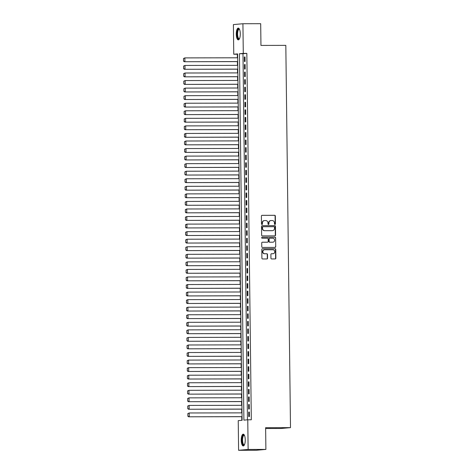 <?xml version="1.0" encoding="UTF-8"?>
<svg xmlns="http://www.w3.org/2000/svg" width="474" height="474" viewBox="0 0 474 474"><rect width="100%" height="100%" fill="white"/><g stroke="black" fill="none" stroke-linecap="round" stroke-linejoin="round"><path stroke-width="0.71" d="M274.956 224.445A0.521 0.486 84.9 0 0 275.441 223.924L275.341 216.043A0.741 0.699 84.9 0 0 274.636 215.303L262.081 215.332A0.741 0.699 84.9 0 0 261.393 216.073L261.488 223.953A0.521 0.486 84.9 0 0 262.027 224.469A0.521 0.486 84.9 0 0 262.466 223.953L262.454 222.928A2.376 2.234 84.9 0 1 264.658 220.552L265.701 220.552A2.376 2.234 84.9 0 1 267.964 222.922L267.976 223.941A0.521 0.486 84.9 0 0 268.509 224.457A0.521 0.486 84.9 0 0 268.954 223.935L268.942 222.916A2.376 2.234 84.9 0 1 271.146 220.54L272.189 220.54A2.376 2.234 84.9 0 1 274.452 222.904L274.464 223.924A0.521 0.486 84.9 0 0 274.956 224.445M274.867 224.433A0.521 0.486 84.9 0 0 275.181 223.947L275.086 216.067A0.741 0.699 84.9 0 0 274.381 215.326L261.915 215.356M261.897 224.463A0.521 0.486 84.9 0 0 262.211 223.971L262.454 222.928M268.379 224.451A0.521 0.486 84.9 0 0 268.693 223.959L268.942 222.916M241.236 440.233A5.895 2.009 89.9 0 1 243.233 434.154A5.895 2.009 89.9 0 1 245.254 439.872A5.895 2.009 89.9 0 1 243.257 445.945A5.895 2.009 89.9 0 1 241.236 440.233M236.271 34.164A5.895 2.009 89.9 0 1 238.268 28.09A5.895 2.009 89.9 0 1 240.288 33.802A5.895 2.009 89.9 0 1 238.292 39.881A5.895 2.009 89.9 0 1 236.271 34.164M270.938 258.212A0.741 0.699 84.9 0 0 271.649 258.952L275.169 258.946A0.741 0.699 84.9 0 0 275.856 258.2L275.75 249.454A0.741 0.699 84.9 0 0 275.044 248.714L262.489 248.737A0.741 0.699 84.9 0 0 261.802 249.478L261.909 258.229A0.741 0.699 84.9 0 0 262.614 258.97L266.868 258.964A0.741 0.699 84.9 0 0 267.561 258.217L267.514 254.473A0.741 0.699 84.9 0 0 266.809 253.732L264.699 253.738A1.985 1.866 84.9 0 1 264.498 249.78A1.985 1.866 84.9 0 1 264.646 249.768L272.911 249.757A1.985 1.866 84.9 0 1 273.113 253.714A1.985 1.866 84.9 0 1 272.959 253.72L271.584 253.726A0.741 0.699 84.9 0 0 270.897 254.467L270.938 258.212M242.925 23.736L260.688 23.7L260.955 45.421L285.822 45.368L290.497 427.637L265.624 427.69L265.89 449.411L248.127 449.447L238.6 450.3L238.238 420.645L242.101 420.302L237.622 53.894L233.759 54.243L233.398 24.589L242.925 23.736L243.286 53.39L239.423 53.734L243.903 420.142L247.766 419.792L248.127 449.447M247.766 419.792L251.315 419.786L246.841 53.384L243.286 53.39M274.89 235.88A0.741 0.699 84.9 0 0 275.578 235.14L275.471 226.388A0.741 0.699 84.9 0 0 274.766 225.648L262.211 225.677A0.741 0.699 84.9 0 0 261.518 226.418L261.63 235.169A0.741 0.699 84.9 0 0 262.335 235.91L274.89 235.88M275.613 237.918L275.72 246.67A0.741 0.699 84.9 0 1 275.027 247.416L262.478 247.44A0.741 0.699 84.9 0 1 261.767 246.699L261.725 242.955A0.741 0.699 84.9 0 1 262.412 242.214L267.502 242.202A0.741 0.699 84.9 0 0 268.189 241.456L268.16 238.973A0.741 0.699 84.9 0 0 267.454 238.232L262.152 238.244A0.521 0.486 84.9 0 1 262.098 237.207A0.521 0.486 84.9 0 1 262.14 237.207L274.902 237.178A0.741 0.699 84.9 0 1 275.613 237.918L275.72 246.67M245.07 61.484L245.017 56.951L244.371 57.004L244.424 61.537L245.07 61.484M245.165 69.038L245.105 64.505L244.466 64.559L244.519 69.091L245.165 69.038M245.254 76.592L245.2 72.06L244.554 72.113L244.614 76.646L245.254 76.592M245.348 84.147L245.289 79.614L244.649 79.668L244.703 84.206L245.348 84.147M245.437 91.701L245.384 87.169L244.738 87.228L244.797 91.76L245.437 91.701M245.532 99.256L245.479 94.723L244.833 94.782L244.886 99.315L245.532 99.256M245.627 106.81L245.568 102.277L244.928 102.337L244.981 106.869L245.627 106.81M245.716 114.364L245.662 109.832L245.017 109.891L245.076 114.424L245.716 114.364M245.81 121.919L245.751 117.386L245.111 117.445L245.165 121.978L245.81 121.919M245.899 129.473L245.846 124.94L245.2 125L245.259 129.532L245.899 129.473M245.994 137.027L245.941 132.495L245.295 132.554L245.348 137.087L245.994 137.027M246.083 144.582L246.03 140.049L245.384 140.108L245.443 144.641L246.083 144.582M246.178 152.136L246.124 147.604L245.479 147.663L245.532 152.195L246.178 152.136M246.273 159.691L246.213 155.158L245.573 155.217L245.627 159.75L246.273 159.691M246.362 167.245L246.308 162.712L245.662 162.772L245.722 167.304L246.362 167.245M246.456 174.805L246.397 170.267L245.757 170.326L245.81 174.859L246.456 174.805M246.545 182.36L246.492 177.827L245.846 177.88L245.905 182.413L246.545 182.36M246.64 189.914L246.587 185.381L245.941 185.435L245.994 189.967L246.64 189.914M246.735 197.468L246.676 192.936L246.036 192.989L246.089 197.522L246.735 197.468M246.824 205.023L246.77 200.49L246.124 200.543L246.178 205.082L246.824 205.023M246.918 212.577L246.859 208.045L246.219 208.104L246.273 212.636L246.918 212.577M247.007 220.132L246.954 215.599L246.308 215.658L246.367 220.191L247.007 220.132M247.102 227.686L247.043 223.153L246.403 223.213L246.456 227.745L247.102 227.686M247.191 235.24L247.138 230.708L246.492 230.767L246.551 235.3L247.191 235.24M247.286 242.795L247.232 238.262L246.587 238.321L246.64 242.854L247.286 242.795M247.381 250.349L247.321 245.816L246.681 245.876L246.735 250.408L247.381 250.349M247.469 257.903L247.416 253.371L246.77 253.43L246.83 257.963L247.469 257.903M247.564 265.458L247.505 260.925L246.865 260.984L246.918 265.517L247.564 265.458M247.653 273.012L247.6 268.48L246.954 268.539L247.013 273.071L247.653 273.012M247.748 280.567L247.695 276.034L247.049 276.093L247.102 280.626L247.748 280.567M247.837 288.121L247.784 283.588L247.138 283.648L247.197 288.18L247.837 288.121M247.932 295.681L247.878 291.149L247.232 291.202L247.286 295.735L247.932 295.681M248.026 303.236L247.967 298.703L247.327 298.756L247.381 303.289L248.026 303.236M248.115 310.79L248.062 306.257L247.416 306.311L247.475 310.843L248.115 310.79M248.21 318.344L248.151 313.812L247.511 313.865L247.564 318.398L248.21 318.344M248.299 325.899L248.246 321.366L247.6 321.425L247.659 325.958L248.299 325.899M248.394 333.453L248.34 328.92L247.695 328.98L247.748 333.512L248.394 333.453M248.489 341.007L248.429 336.475L247.789 336.534L247.843 341.067L248.489 341.007M248.577 348.562L248.524 344.029L247.878 344.088L247.932 348.621L248.577 348.562M248.672 356.116L248.613 351.584L247.973 351.643L248.026 356.175L248.672 356.116M248.761 363.671L248.708 359.138L248.062 359.197L248.121 363.73L248.761 363.671M248.856 371.225L248.797 366.692L248.157 366.752L248.21 371.284L248.856 371.225M248.945 378.779L248.891 374.247L248.246 374.306L248.305 378.839L248.945 378.779M249.04 386.334L248.986 381.801L248.34 381.86L248.394 386.393L249.04 386.334M249.134 393.888L249.075 389.355L248.435 389.415L248.489 393.947L249.134 393.888M249.223 401.442L249.17 396.91L248.524 396.969L248.577 401.502L249.223 401.442M249.318 409.003L249.259 404.464L248.619 404.523L248.672 409.056L249.318 409.003M246.841 53.384L242.978 53.728L247.452 419.822M248.708 412.078L248.767 416.61L249.407 416.557L249.354 412.024L248.708 412.078L249.354 412.078M237.628 54.208L237.314 54.237L237.356 57.792M237.403 61.626L237.45 65.347M237.498 69.18L237.539 72.901M237.587 76.735L237.634 80.456M237.681 84.289L237.729 88.01M237.77 91.843L237.818 95.564M237.865 99.398L237.912 103.119M237.96 106.952L238.001 110.673M238.049 114.507L238.096 118.233M238.144 122.067L238.185 125.788M238.232 129.621L238.28 133.342M238.327 137.176L238.375 140.897M238.422 144.73L238.463 148.451M238.511 152.284L238.558 156.005M238.606 159.839L238.647 163.56M238.695 167.393L238.742 171.114M238.789 174.947L238.837 178.668M238.878 182.502L238.926 186.223M238.973 190.056L239.02 193.777M239.068 197.611L239.109 201.332M239.157 205.165L239.204 208.886M239.252 212.719L239.293 216.44M239.34 220.274L239.388 223.995M239.435 227.828L239.483 231.549M239.524 235.388L239.571 239.109M239.619 242.943L239.666 246.664M239.714 250.497L239.755 254.218M239.803 258.052L239.85 261.772M239.897 265.606L239.939 269.327M239.986 273.16L240.034 276.881M240.081 280.715L240.128 284.436M240.176 288.269L240.217 291.99M240.265 295.823L240.312 299.544M240.359 303.378L240.401 307.099M240.448 310.932L240.496 314.653M240.543 318.487L240.591 322.207M240.632 326.041L240.679 329.762M240.727 333.595L240.774 337.316M240.822 341.15L240.863 344.871M240.911 348.704L240.958 352.425M241.005 356.264L241.047 359.985M241.094 363.819L241.142 367.54M241.189 371.373L241.236 375.094M241.278 378.927L241.325 382.648M241.373 386.482L241.42 390.203M241.467 394.036L241.509 397.757M241.556 401.591L241.604 405.311M241.651 409.145L241.693 412.866M241.74 416.699L241.787 420.331M265.636 428.526L280.969 428.49L290.497 427.637M265.89 449.411L256.363 450.264L238.6 450.3M237.314 54.237L233.759 54.243M242.978 53.728L239.423 53.734M244.371 57.004L245.017 57.004M244.466 64.559L245.105 64.559M244.554 72.113L245.2 72.113M244.649 79.668L245.295 79.668M244.738 87.228L245.384 87.222M244.833 94.782L245.479 94.776M244.928 102.337L245.568 102.331M245.017 109.891L245.662 109.885M245.111 117.445L245.751 117.445M245.2 125L245.846 125M245.295 132.554L245.941 132.554M245.384 140.108L246.03 140.108M245.479 147.663L246.124 147.663M245.573 155.217L246.213 155.217M245.662 162.772L246.308 162.772M245.757 170.326L246.403 170.326M245.846 177.88L246.492 177.88M245.941 185.435L246.587 185.435M246.036 192.989L246.676 192.989M246.124 200.543L246.77 200.543M246.219 208.104L246.859 208.098M246.308 215.658L246.954 215.652M246.403 223.213L247.049 223.207M246.492 230.767L247.138 230.767M246.587 238.321L247.232 238.321M246.681 245.876L247.321 245.876M246.77 253.43L247.416 253.43M246.865 260.984L247.505 260.984M246.954 268.539L247.6 268.539M247.049 276.093L247.695 276.093M247.138 283.648L247.784 283.648M247.232 291.202L247.878 291.202M247.327 298.756L247.967 298.756M247.416 306.311L248.062 306.311M247.511 313.865L248.157 313.865M247.6 321.425L248.246 321.419M247.695 328.98L248.34 328.974M247.789 336.534L248.429 336.528M247.878 344.088L248.524 344.083M247.973 351.643L248.613 351.643M248.062 359.197L248.708 359.197M248.157 366.752L248.803 366.752M248.246 374.306L248.891 374.306M248.34 381.86L248.986 381.86M248.435 389.415L249.075 389.415M248.524 396.969L249.17 396.969M248.619 404.523L249.259 404.523M270.832 220.564A2.376 2.234 84.9 0 0 268.681 222.94M264.344 220.576A2.376 2.234 84.9 0 0 262.199 222.952M274.802 235.88A0.741 0.699 84.9 0 0 275.317 235.163L275.21 226.412A0.741 0.699 84.9 0 0 274.505 225.671L262.039 225.695M274.505 227.206A0.521 0.486 84.9 0 0 274.008 226.691L262.987 226.714A0.521 0.486 84.9 0 0 262.507 227.23L262.519 228.308A2.376 2.234 84.9 0 0 264.782 230.678L272.313 230.66A2.376 2.234 84.9 0 0 274.517 228.284L274.505 227.206M262.91 226.72L262.732 226.732A0.521 0.486 84.9 0 0 262.252 227.253L262.507 227.23M272.366 230.66A2.376 2.234 84.9 0 1 272.058 230.684L264.522 230.696A2.376 2.234 84.9 0 1 262.264 228.332L262.252 227.253M274.944 247.416A0.741 0.699 84.9 0 0 275.459 246.693M262.24 242.232L267.247 242.226A0.741 0.699 84.9 0 0 267.36 242.214M261.998 237.231L274.902 237.178M272.787 242.19A1.985 1.866 84.9 0 0 274.624 240.122A1.985 1.866 84.9 0 0 272.74 238.221L269.825 238.226A0.741 0.699 84.9 0 0 269.137 238.973L269.167 241.456A0.741 0.699 84.9 0 0 269.872 242.196L272.526 242.214A1.985 1.866 84.9 0 0 272.811 242.19M269.712 238.238L269.57 238.25A0.741 0.699 84.9 0 0 268.877 238.997L269.137 238.973M272.526 242.214L269.617 242.22A0.741 0.699 84.9 0 1 268.912 241.479L268.877 238.997M275.353 237.942A0.741 0.699 84.9 0 0 274.647 237.201M272.983 253.72A1.985 1.866 84.9 0 1 272.704 253.744L271.412 253.744M264.368 249.792A1.985 1.866 84.9 0 0 262.555 251.86A1.985 1.866 84.9 0 0 264.439 253.762L264.699 253.738M266.785 258.964A0.741 0.699 84.9 0 0 267.3 258.241L267.253 254.497A0.741 0.699 84.9 0 0 266.548 253.756L264.439 253.762M275.08 258.946A0.741 0.699 84.9 0 0 275.601 258.223L275.495 249.472A0.741 0.699 84.9 0 0 274.79 248.732L262.318 248.761M183.503 58.509L183.539 61.152L183.503 58.509L184.872 57.899L237.67 57.792M237.717 61.567L184.273 61.733L237.717 61.626M183.764 58.486L184.872 57.899L184.919 61.679L183.793 61.128M183.539 61.152L184.273 61.733M239.471 38.761A5.101 1.742 89.9 0 1 237.113 34.14A5.101 1.742 89.9 0 1 239.447 29.204M239.518 29.352A4.722 1.612 -90.1 0 0 239.198 29.258A4.722 1.612 -90.1 0 0 237.598 34.128A4.722 1.612 -90.1 0 0 239.216 38.708A4.722 1.612 -90.1 0 0 239.536 38.613M238.6 28.167A5.86 1.997 -90.1 0 0 236.852 34.164A5.86 1.997 -90.1 0 0 238.623 39.798M244.43 444.831A5.101 1.742 89.9 0 1 242.255 442.295A5.101 1.742 89.9 0 1 242.889 435.713A5.101 1.742 89.9 0 1 244.412 435.268M244.477 435.422A4.722 1.612 -90.1 0 0 244.157 435.328A4.722 1.612 -90.1 0 0 243.31 436.033A4.722 1.612 -90.1 0 0 242.623 441.341A4.722 1.612 -90.1 0 0 244.175 444.772A4.722 1.612 -90.1 0 0 244.495 444.677M243.559 434.237A5.86 1.997 -90.1 0 0 242.753 435.073A5.86 1.997 -90.1 0 0 241.864 441.318A5.86 1.997 -90.1 0 0 243.583 445.868M183.598 66.064L183.628 68.706L183.598 66.064L184.967 65.453L237.764 65.347M237.812 69.121L184.368 69.293L237.812 69.18M183.853 66.04L184.967 65.453L185.014 69.234L183.888 68.683M183.628 68.706L184.368 69.293M183.693 73.618L183.722 76.261L183.693 73.618L185.056 73.008L237.853 72.901M237.901 76.681L184.457 76.847L237.901 76.735M183.948 73.594L185.056 73.008L185.103 76.788L183.977 76.237M183.722 76.261L184.457 76.847M183.782 81.172L183.817 83.815L183.782 81.172L185.15 80.562L237.948 80.456M237.995 84.236L184.552 84.402L237.995 84.289M184.042 81.149L185.15 80.562L185.198 84.342L184.072 83.797M183.817 83.815L184.552 84.402M183.876 88.727L183.906 91.369L183.876 88.727L185.239 88.117L238.037 88.01M238.084 91.79L184.647 91.956L238.084 91.843M184.131 88.703L185.239 88.117L185.287 91.897L184.167 91.352M183.906 91.369L184.647 91.956M183.965 96.281L184.001 98.93L183.965 96.281L185.334 95.671L238.132 95.564M238.179 99.344L184.736 99.51L238.179 99.398M184.226 96.258L185.334 95.671L185.381 99.451L184.256 98.906M184.001 98.93L184.736 99.51M184.06 103.836L184.09 106.484L184.06 103.836L185.429 103.231L238.226 103.119M238.268 106.899L184.83 107.065L238.274 106.952M184.315 103.812L185.429 103.231L185.47 107.005L184.35 106.46M184.09 106.484L184.83 107.065M184.149 111.39L184.185 114.038L184.149 111.39L185.518 110.786L238.315 110.673M238.363 114.453L184.919 114.619L238.363 114.507M184.41 111.366L185.518 110.786L185.565 114.56L184.439 114.015M184.185 114.038L184.919 114.619M184.244 118.944L184.273 121.593L184.244 118.944L185.612 118.34L238.41 118.227M238.458 122.008L185.014 122.174L238.458 122.061M184.499 118.927L185.612 118.34L185.66 122.114L184.534 121.569M184.273 121.593L185.014 122.174M184.339 126.505L184.368 129.147L184.339 126.505L185.701 125.894L238.499 125.782M238.546 129.562L185.103 129.728L238.546 129.621M184.593 126.481L185.701 125.894L185.749 129.669L184.623 129.124M184.368 129.147L185.103 129.728M184.427 134.059L184.463 136.702L184.427 134.059L185.796 133.449L238.594 133.342M238.641 137.116L185.198 137.282L238.641 137.176M184.688 134.035L185.796 133.449L185.844 137.223L184.718 136.678M184.463 136.702L185.198 137.282M184.522 141.613L184.552 144.256L184.522 141.613L185.891 141.003L238.689 140.897M238.73 144.671L185.293 144.837L238.73 144.73M184.777 141.59L185.891 141.003L185.932 144.777L184.813 144.232M184.552 144.256L185.293 144.837M184.611 149.168L184.647 151.81L184.611 149.168L185.98 148.558L238.778 148.451M238.825 152.225L185.381 152.391L238.825 152.284M184.872 149.144L185.98 148.558L186.027 152.332L184.901 151.787M184.647 151.81L185.381 152.391M184.706 156.722L184.736 159.365L184.706 156.722L186.075 156.112L238.872 156.005M238.914 159.779L185.476 159.945L238.92 159.839M184.961 156.698L186.075 156.112L186.116 159.892L184.996 159.341M184.736 159.365L185.476 159.945M184.795 164.277L184.83 166.919L184.795 164.277L186.163 163.666L238.961 163.56M239.009 167.334L185.565 167.5L239.009 167.393M185.056 164.253L186.163 163.666L186.211 167.446L185.085 166.895M184.83 166.919L185.565 167.5M184.89 171.831L184.919 174.473L184.89 171.831L186.258 171.221L239.056 171.114M239.103 174.888L185.66 175.054L239.103 174.947M185.144 171.807L186.258 171.221L186.306 175.001L185.18 174.45M184.919 174.473L185.66 175.054M184.984 179.385L185.014 182.028L184.984 179.385L186.347 178.775L239.145 178.668M239.192 182.443L185.755 182.608L239.192 182.502M185.239 179.362L186.347 178.775L186.395 182.555L185.275 182.004M185.014 182.028L185.755 182.608M185.073 186.94L185.109 189.582L185.073 186.94L186.442 186.329L239.24 186.223M239.287 190.003L185.844 190.169L239.287 190.056M185.334 186.916L186.442 186.329L186.489 190.11L185.364 189.559M185.109 189.582L185.844 190.169M185.168 194.494L185.198 197.137L185.168 194.494L186.537 193.884L239.334 193.777M239.376 197.557L185.938 197.723L239.376 197.611M185.423 194.47L186.537 193.884L186.578 197.664L185.458 197.113M185.198 197.137L185.938 197.723M185.257 202.048L185.293 204.691L185.257 202.048L186.626 201.438L239.423 201.332M239.471 205.112L186.027 205.278L239.471 205.165M185.518 202.025L186.626 201.438L186.673 205.218L185.547 204.673M185.293 204.691L186.027 205.278M185.352 209.603L185.381 212.245L185.352 209.603L186.72 208.993L239.518 208.886M239.566 212.666L186.122 212.832L239.566 212.719M185.607 209.579L186.72 208.993L186.768 212.773L185.642 212.228M185.381 212.245L186.122 212.832M185.447 217.157L185.476 219.806L185.447 217.157L186.809 216.553L239.607 216.44M239.654 220.22L186.211 220.386L239.654 220.274M185.701 217.133L186.809 216.553L186.857 220.327L185.731 219.782M185.476 219.806L186.211 220.386M185.535 224.712L185.571 227.36L185.535 224.712L186.904 224.107L239.702 223.995M239.749 227.775L186.306 227.941L239.749 227.828M185.796 224.688L186.904 224.107L186.952 227.881L185.826 227.336M185.571 227.36L186.306 227.941M185.63 232.266L185.66 234.914L185.63 232.266L186.993 231.662L239.791 231.549M239.838 235.329L186.401 235.495L239.838 235.382M185.885 232.248L186.993 231.662L187.04 235.436L185.921 234.891M185.66 234.914L186.401 235.495M185.719 239.82L185.755 242.469L185.719 239.82L187.088 239.216L239.885 239.103M239.933 242.884L186.489 243.049L239.933 242.937M185.98 239.803L187.088 239.216L187.135 242.99L186.009 242.445M185.755 242.469L186.489 243.049M185.814 247.381L185.844 250.023L185.814 247.381L187.183 246.77L239.98 246.658M240.022 250.438L186.584 250.604L240.028 250.497M186.069 247.357L187.183 246.77L187.224 250.545L186.104 249.999M185.844 250.023L186.584 250.604M185.903 254.935L185.938 257.578L185.903 254.935L187.271 254.325L240.069 254.218M240.117 257.992L186.673 258.158L240.117 258.052M186.163 254.911L187.271 254.325L187.319 258.099L186.193 257.554M185.938 257.578L186.673 258.158M185.998 262.489L186.027 265.132L185.998 262.489L187.366 261.879L240.164 261.772M240.211 265.547L186.768 265.713L240.211 265.606M186.252 262.466L187.366 261.879L187.414 265.653L186.288 265.108M186.027 265.132L186.768 265.713M186.092 270.044L186.122 272.686L186.092 270.044L187.455 269.433L240.253 269.327M240.3 273.101L186.857 273.267L240.3 273.16M186.347 270.02L187.455 269.433L187.503 273.208L186.377 272.663M186.122 272.686L186.857 273.267M186.181 277.598L186.217 280.241L186.181 277.598L187.55 276.988L240.348 276.881M240.395 280.655L186.952 280.821L240.395 280.715M186.442 277.574L187.55 276.988L187.597 280.768L186.472 280.217M186.217 280.241L186.952 280.821M186.276 285.152L186.306 287.795L186.276 285.152L187.645 284.542L240.442 284.436M240.484 288.21L187.046 288.376L240.484 288.269M186.531 285.129L187.645 284.542L187.686 288.322L186.566 287.771M186.306 287.795L187.046 288.376M186.365 292.707L186.401 295.349L186.365 292.707L187.734 292.097L240.531 291.99M240.579 295.764L187.135 295.93L240.579 295.823M186.626 292.683L187.734 292.097L187.781 295.877L186.655 295.326M186.401 295.349L187.135 295.93M186.46 300.261L186.489 302.904L186.46 300.261L187.828 299.651L240.626 299.544M240.668 303.319L187.23 303.484L240.673 303.378M186.715 300.238L187.828 299.651L187.87 303.431L186.75 302.88M186.489 302.904L187.23 303.484M186.549 307.816L186.584 310.458L186.549 307.816L187.917 307.205L240.715 307.099M240.762 310.879L187.319 311.045L240.762 310.932M186.809 307.792L187.917 307.205L187.965 310.985L186.839 310.434M186.584 310.458L187.319 311.045M186.643 315.37L186.673 318.013L186.643 315.37L188.012 314.76L240.81 314.653M240.857 318.433L187.414 318.599L240.857 318.487M186.898 315.346L188.012 314.76L188.059 318.54L186.934 317.989M186.673 318.013L187.414 318.599M186.738 322.924L186.768 325.567L186.738 322.924L188.101 322.314L240.899 322.207M240.946 325.988L187.508 326.153L240.946 326.041M186.993 322.901L188.101 322.314L188.148 326.094L187.029 325.549M186.768 325.567L187.508 326.153M186.827 330.479L186.863 333.127L186.827 330.479L188.196 329.868L240.993 329.762M241.041 333.542L187.597 333.708L241.041 333.595M187.088 330.455L188.196 329.868L188.243 333.649L187.117 333.104M186.863 333.127L187.597 333.708M186.922 338.033L186.952 340.682L186.922 338.033L188.291 337.429L241.088 337.316M241.13 341.096L187.692 341.262L241.13 341.15M187.177 338.009L188.291 337.429L188.332 341.203L187.212 340.658M186.952 340.682L187.692 341.262M187.011 345.587L187.046 348.236L187.011 345.587L188.379 344.983L241.177 344.871M241.225 348.651L187.781 348.817L241.225 348.704M187.271 345.564L188.379 344.983L188.427 348.757L187.301 348.212M187.046 348.236L187.781 348.817M187.106 353.142L187.135 355.79L187.106 353.142L188.474 352.538L241.272 352.425M241.319 356.205L187.876 356.371L241.319 356.258M187.36 353.124L188.474 352.538L188.516 356.312L187.396 355.767M187.135 355.79L187.876 356.371M187.2 360.696L187.23 363.345L187.2 360.696L188.563 360.092L241.361 359.979M241.408 363.759L187.965 363.925L241.408 363.813M187.455 360.678L188.563 360.092L188.611 363.866L187.485 363.321M187.23 363.345L187.965 363.925M187.289 368.257L187.325 370.899L187.289 368.257L188.658 367.646L241.456 367.54M241.503 371.314L188.059 371.48L241.503 371.373M187.55 368.233L188.658 367.646L188.705 371.42L187.58 370.875M187.325 370.899L188.059 371.48M187.384 375.811L187.414 378.453L187.384 375.811L188.747 375.201L241.544 375.094M241.592 378.868L188.154 379.034L241.592 378.927M187.639 375.787L188.747 375.201L188.794 378.975L187.674 378.43M187.414 378.453L188.154 379.034M187.473 383.365L187.508 386.008L187.473 383.365L188.842 382.755L241.639 382.648M241.687 386.423L188.243 386.588L241.687 386.482M187.734 383.342L188.842 382.755L188.889 386.529L187.763 385.984M187.508 386.008L188.243 386.588M187.568 390.92L187.597 393.562L187.568 390.92L188.936 390.309L241.734 390.203M241.776 393.977L188.338 394.143L241.781 394.036M187.823 390.896L188.936 390.309L188.978 394.09L187.858 393.539M187.597 393.562L188.338 394.143M187.657 398.474L187.692 401.117L187.657 398.474L189.025 397.864L241.823 397.757M241.87 401.531L188.427 401.697L241.87 401.591M187.917 398.45L189.025 397.864L189.073 401.644L187.947 401.093M187.692 401.117L188.427 401.697M187.751 406.028L187.781 408.671L187.751 406.028L189.12 405.418L241.918 405.311M241.965 409.086L188.522 409.252L241.965 409.145M188.006 406.005L189.12 405.418L189.167 409.198L188.042 408.647M187.781 408.671L188.522 409.252M187.846 413.583L187.876 416.225L187.846 413.583L189.209 412.973L242.007 412.866M242.054 416.64L188.611 416.806L242.054 416.699M188.101 413.559L189.209 412.973L189.256 416.753L188.131 416.202M187.876 416.225L188.611 416.806"/></g></svg>
